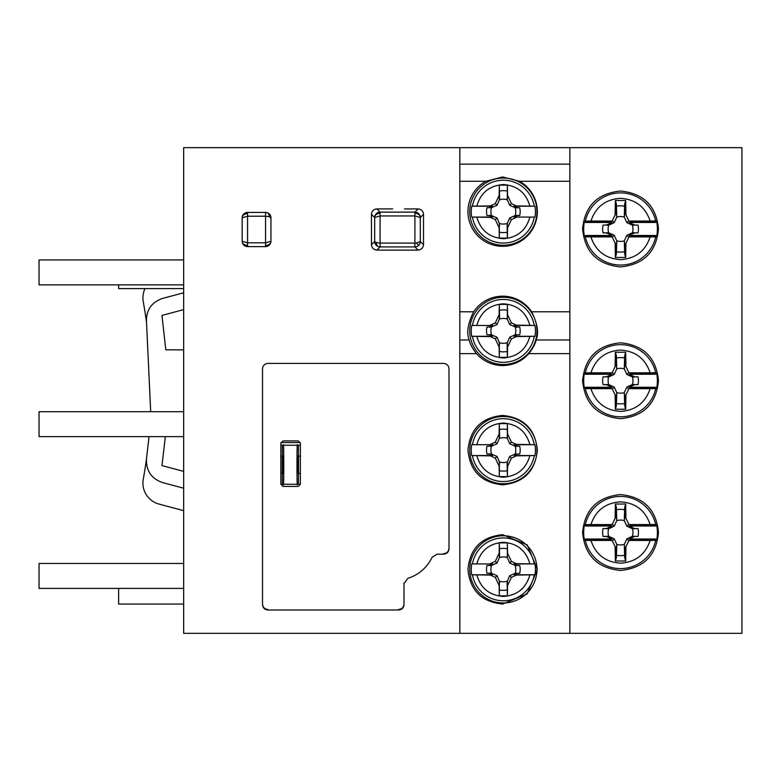 <?xml version="1.0" encoding="UTF-8"?>
<svg xmlns="http://www.w3.org/2000/svg" width="781" height="781" viewBox="0 0 781 781"><rect width="100%" height="100%" fill="white"/><g stroke="black" fill="none" stroke-linecap="round" stroke-linejoin="round"><path stroke-width="1.17" d="M183.662 563.472L39.05 563.472L39.05 588.405L183.662 588.405M183.662 411.704L39.05 411.704L39.05 436.638L183.662 436.638M183.662 259.936L39.05 259.936L39.05 284.87L183.662 284.87M534.975 217.05L514.142 217.05L534.975 217.05A32.089 32.089 0 0 0 534.975 206.213L514.142 206.213L516.319 205.901L511.379 203.597L507.552 195.387L507.377 185.146L507.338 199.848A12.437 12.437 0 0 0 499.362 199.848L499.147 195.387L495.32 203.597L490.38 205.901L492.557 206.213L471.724 206.213A32.089 32.089 0 0 0 471.724 217.05L492.557 217.05L490.38 217.362L495.32 219.666L499.147 227.867L499.323 238.117L499.362 223.415A12.437 12.437 0 0 0 507.338 223.415L507.552 227.867L511.379 219.666L516.319 217.362M471.724 206.213L490.38 205.901M469.742 211.631A33.603 33.603 0 0 0 503.354 245.234A33.603 33.603 0 0 0 536.957 211.631A33.603 33.603 0 0 0 503.354 178.029A33.603 33.603 0 0 0 469.742 211.631M490.38 217.362L471.724 217.05M507.338 199.848L509.671 205.305L515.128 207.648A12.437 12.437 0 0 1 515.128 215.615L509.671 217.958L507.338 223.415M516.319 205.901L534.975 206.213M507.113 224.215L507.377 238.117L507.552 227.867M499.586 199.048L499.323 185.146L499.147 195.387M486.983 207.736L491.571 207.648A12.437 12.437 0 0 0 491.571 215.615L486.983 215.527A16.821 16.821 0 0 1 486.983 207.736L489.365 207.697L492.557 206.213M489.365 215.566L492.557 217.05M490.761 215.4L486.983 215.527M489.365 207.697L490.761 207.863M491.571 207.648L497.028 205.305L495.32 203.597M499.362 223.415L497.028 217.958L491.571 215.615M497.028 205.305L499.362 199.848M515.128 207.648L519.716 207.736A16.821 16.821 0 0 1 519.716 215.527L515.128 215.615M515.938 207.863L519.716 207.736M519.716 215.527L515.938 215.4M507.113 199.048L507.552 195.387M509.671 205.305L511.379 203.597M517.334 207.697L514.142 206.213M517.334 215.566L514.142 217.05M509.671 217.958L511.379 219.666M499.586 224.215L499.147 227.867M497.028 217.958L495.32 219.666M471.724 325.452L492.557 325.452L471.724 325.452A32.089 32.089 0 0 0 471.724 336.299L492.557 336.299L490.38 336.611L495.32 338.915L499.147 347.115L499.323 357.366L499.362 342.654A12.437 12.437 0 0 0 507.338 342.654L507.552 347.115L511.379 338.915L516.319 336.611L514.142 336.299L534.975 336.299A32.089 32.089 0 0 0 534.975 325.452L514.142 325.452L516.319 325.14L511.379 322.846L507.552 314.636L507.377 304.395L507.338 319.097A12.437 12.437 0 0 0 499.362 319.097L499.147 314.636L495.32 322.846L490.38 325.14M534.975 336.299L516.319 336.611M536.957 330.88A33.603 33.603 0 0 0 503.354 297.268A33.603 33.603 0 0 0 469.742 330.88A33.603 33.603 0 0 0 503.354 364.483A33.603 33.603 0 0 0 536.957 330.88M516.319 325.14L534.975 325.452M499.362 342.654L497.028 337.197L491.571 334.864A12.437 12.437 0 0 1 491.571 326.897L497.028 324.554L499.362 319.097M490.38 336.611L471.724 336.299M499.586 318.287L499.323 304.395L499.147 314.636M507.113 343.464L507.377 357.366L507.552 347.115M519.716 334.766L515.128 334.864A12.437 12.437 0 0 0 515.128 326.897L519.716 326.985A16.821 16.821 0 0 1 519.716 334.766L517.334 334.815L514.142 336.299M517.334 326.946L514.142 325.452M515.938 327.112L519.716 326.985M517.334 334.815L515.938 334.639M515.128 334.864L509.671 337.197L511.379 338.915M507.338 319.097L509.671 324.554L515.128 326.897M509.671 337.197L507.338 342.654M491.571 334.864L486.983 334.766A16.821 16.821 0 0 1 486.983 326.985L491.571 326.897M490.761 334.639L486.983 334.766M486.983 326.985L490.761 327.112M499.586 343.464L499.147 347.115M497.028 337.197L495.32 338.915M489.365 334.815L492.557 336.299M489.365 326.946L492.557 325.452M497.028 324.554L495.32 322.846M507.113 318.287L507.552 314.636M509.671 324.554L511.379 322.846M471.724 444.701L492.557 444.701L471.724 444.701A32.089 32.089 0 0 0 471.724 455.548L492.557 455.548L490.38 455.86L495.32 458.154L499.147 466.364L499.323 476.605L499.362 461.903A12.437 12.437 0 0 0 507.338 461.903L507.552 466.364L511.379 458.154L516.319 455.86L514.142 455.548L534.975 455.548A32.089 32.089 0 0 0 534.975 444.701L514.142 444.701L516.319 444.389L511.379 442.085L507.552 433.885L507.377 423.634L507.338 438.346A12.437 12.437 0 0 0 499.362 438.346L499.147 433.885L495.32 442.085L490.38 444.389M534.975 455.548L516.319 455.86M536.957 450.12A33.603 33.603 0 0 0 503.354 416.517A33.603 33.603 0 0 0 469.742 450.12A33.603 33.603 0 0 0 503.354 483.732A33.603 33.603 0 0 0 536.957 450.12M516.319 444.389L534.975 444.701M499.362 461.903L497.028 456.446L491.571 454.103A12.437 12.437 0 0 1 491.571 446.136L497.028 443.803L499.362 438.346M490.38 455.86L471.724 455.548M499.586 437.536L499.323 423.634L499.147 433.885M507.113 462.713L507.377 476.605L507.552 466.364M519.716 454.015L515.128 454.103A12.437 12.437 0 0 0 515.128 446.136L519.716 446.234A16.821 16.821 0 0 1 519.716 454.015L517.334 454.054L514.142 455.548M517.334 446.185L514.142 444.701M515.938 446.361L519.716 446.234M517.334 454.054L515.938 453.888M515.128 454.103L509.671 456.446L511.379 458.154M507.338 438.346L509.671 443.803L515.128 446.136M509.671 456.446L507.338 461.903M491.571 454.103L486.983 454.015A16.821 16.821 0 0 1 486.983 446.234L491.571 446.136M490.761 453.888L486.983 454.015M486.983 446.234L490.761 446.361M499.586 462.713L499.147 466.364M497.028 456.446L495.32 458.154M489.365 454.054L492.557 455.548M489.365 446.185L492.557 444.701M497.028 443.803L495.32 442.085M507.113 437.536L507.552 433.885M509.671 443.803L511.379 442.085M471.724 563.95L492.557 563.95L471.724 563.95A32.089 32.089 0 0 0 471.724 574.787L492.557 574.787L490.38 575.099L495.32 577.403L499.147 585.613L499.323 595.854L499.362 581.152A12.437 12.437 0 0 0 507.338 581.152L507.552 585.613L511.379 577.403L516.319 575.099L514.142 574.787L534.975 574.787A32.089 32.089 0 0 0 534.975 563.95L514.142 563.95L516.319 563.638L511.379 561.334L507.552 553.133L507.377 542.883L507.338 557.585A12.437 12.437 0 0 0 499.362 557.585L499.147 553.133L495.32 561.334L490.38 563.638M534.975 574.787L516.319 575.099M536.957 569.369A33.603 33.603 0 0 0 503.354 535.766A33.603 33.603 0 0 0 469.742 569.369A33.603 33.603 0 0 0 503.354 602.971A33.603 33.603 0 0 0 536.957 569.369M516.319 563.638L534.975 563.95M499.362 581.152L497.028 575.695L491.571 573.352A12.437 12.437 0 0 1 491.571 565.385L497.028 563.042L499.362 557.585M490.38 575.099L471.724 574.787M499.586 556.785L499.323 542.883L499.147 553.133M507.113 581.952L507.377 595.854L507.552 585.613M519.716 573.264L515.128 573.352A12.437 12.437 0 0 0 515.128 565.385L519.716 565.473A16.821 16.821 0 0 1 519.716 573.264L517.334 573.303L514.142 574.787M517.334 565.434L514.142 563.95M515.938 565.6L519.716 565.473M517.334 573.303L515.938 573.137M515.128 573.352L509.671 575.695L511.379 577.403M507.338 557.585L509.671 563.042L515.128 565.385M509.671 575.695L507.338 581.152M491.571 573.352L486.983 573.264A16.821 16.821 0 0 1 486.983 565.473L491.571 565.385M490.761 573.137L486.983 573.264M486.983 565.473L490.761 565.6M499.586 581.952L499.147 585.613M497.028 575.695L495.32 577.403M489.365 573.303L492.557 574.787M489.365 565.434L492.557 563.95M497.028 563.042L495.32 561.334M507.113 556.785L507.552 553.133M509.671 563.042L511.379 561.334M280.848 443.081L283.015 440.904L298.196 440.904L300.363 443.081L300.363 484.269L298.196 486.436L283.015 486.436L280.848 484.269L280.848 443.081M448.987 548.77L448.987 368.817C448.665 365.528 446.859 363.721 443.569 363.399L267.951 363.399C264.661 363.721 262.855 365.528 262.523 368.817L262.523 604.601C262.826 607.872 264.632 609.678 267.951 610.02L398.574 610.02C401.883 609.678 403.689 607.872 403.992 604.601L403.992 583.563L407.799 578.389C418.85 574.748 426.953 567.709 432.108 557.283L436.999 554.188L443.569 554.188C446.869 553.856 448.675 552.05 448.987 548.77M584.52 221.16L590.924 221.043C595.688 206.965 605.48 199.389 620.299 198.315C635.343 199.204 645.291 206.78 650.153 221.043L655.679 220.906L656.557 221.16L655.493 222.468L629.154 222.468L631.526 222.126L628.783 220.73L624.82 212.5L624.312 217.128A12.437 12.437 0 0 0 616.756 217.128L616.394 203.909L616.248 212.5L612.294 220.73L609.541 222.126L611.913 222.468L585.584 222.468L584.52 221.16A36.853 36.853 0 0 0 584.52 236.789L585.584 235.481L611.913 235.481L609.541 235.823L612.294 237.219L616.248 245.459L616.756 240.821A12.437 12.437 0 0 0 624.312 240.821L624.673 254.04L624.82 245.459L628.783 237.219L631.526 235.823L629.154 235.481L655.493 235.481L656.557 236.789A36.853 36.853 0 0 0 656.557 221.16M656.557 236.789L650.153 236.907C645.389 250.984 635.597 258.56 620.768 259.634C605.734 258.745 595.776 251.17 590.924 236.907L584.52 236.789M624.312 217.128L626.86 222.653L632.385 225.201A12.437 12.437 0 0 1 632.385 232.758L626.86 235.296L624.312 240.821M616.756 240.821L614.217 235.296L608.555 232.718L603.069 232.904A17.904 17.904 0 0 1 603.069 225.045L608.692 225.201A12.437 12.437 0 0 0 608.692 232.758M632.385 225.201L638.009 225.045A17.904 17.904 0 0 1 638.009 232.904L632.385 232.758M615.125 214.648L615.369 200.483L625.698 200.483L624.673 203.909L624.283 217.001M615.369 200.483L616.394 203.909M625.942 243.301L625.698 257.466L615.369 257.466L616.394 254.04L616.795 240.958M625.698 257.466L624.673 254.04M603.069 232.904L606.525 232.963L611.913 235.481M611.913 222.468L606.525 224.987M603.069 225.045L608.555 225.231M606.525 232.963L608.555 232.718M612.294 237.219L614.217 235.296M608.692 225.201L614.217 222.653L616.756 217.128M632.512 225.231L638.009 225.045M638.009 232.904L632.512 232.718M624.82 245.459L624.283 240.958M628.783 237.219L626.86 235.296M634.543 232.963L629.154 235.481M634.543 224.987L629.154 222.468M628.783 220.73L626.86 222.653M616.248 212.5L616.795 217.001M612.294 220.73L614.217 222.653M584.52 372.928L590.924 372.81C595.688 358.733 605.48 351.157 620.299 350.083C635.343 350.972 645.291 358.547 650.153 372.81L655.679 372.674L656.557 372.928L655.493 374.236L629.154 374.236L631.526 373.894L628.783 372.498L624.82 364.268L624.312 368.896A12.437 12.437 0 0 0 616.756 368.896L616.394 355.677L616.248 364.268L612.294 372.498L609.541 373.894L611.913 374.236L585.584 374.236L584.52 372.928A36.853 36.853 0 0 0 584.52 388.557L585.584 387.249L611.913 387.249L609.541 387.591L612.294 388.987L616.248 397.217L616.756 392.589A12.437 12.437 0 0 0 624.312 392.589L624.673 405.808L624.82 397.217L628.783 388.987L631.526 387.591L629.154 387.249L655.493 387.249L656.557 388.557A36.853 36.853 0 0 0 656.557 372.928M656.557 388.557L650.153 388.674C645.389 402.752 635.597 410.328 620.768 411.402C605.734 410.513 595.776 402.937 590.924 388.674L584.52 388.557M624.312 368.896L626.86 374.421L632.385 376.959A12.437 12.437 0 0 1 632.385 384.525L626.86 387.064L624.312 392.589M616.756 392.589L614.217 387.064L608.555 384.486L603.069 384.672A17.904 17.904 0 0 1 603.069 376.813L608.692 376.959A12.437 12.437 0 0 0 608.692 384.525M632.385 376.959L638.009 376.813A17.904 17.904 0 0 1 638.009 384.672L632.385 384.525M615.125 366.416L615.369 352.251L625.698 352.251L624.673 355.677L624.283 368.769M615.369 352.251L616.394 355.677M625.942 395.069L625.698 409.234L615.369 409.234L616.394 405.808L616.795 392.726M625.698 409.234L624.673 405.808M603.069 384.672L606.525 384.73L611.913 387.249M611.913 374.236L606.525 376.754M603.069 376.813L608.555 376.998M606.525 384.73L608.555 384.486M612.294 388.987L614.217 387.064M608.692 376.959L614.217 374.421L616.756 368.896M632.512 376.998L638.009 376.813M638.009 384.672L632.512 384.486M624.82 397.217L624.283 392.726M628.783 388.987L626.86 387.064M634.543 384.73L629.154 387.249M634.543 376.754L629.154 374.236M628.783 372.498L626.86 374.421M616.248 364.268L616.795 368.769M612.294 372.498L614.217 374.421M584.52 524.695L590.924 524.578C595.688 510.501 605.48 502.925 620.299 501.851C635.343 502.739 645.291 510.315 650.153 524.578L655.679 524.442L656.557 524.695L655.493 526.003L629.154 526.003L631.526 525.662L628.783 524.266L624.82 516.036L624.312 520.663A12.437 12.437 0 0 0 616.756 520.663L616.394 507.445L616.248 516.036L612.294 524.266L609.541 525.662L611.913 526.003L585.584 526.003L584.52 524.695A36.853 36.853 0 0 0 584.52 540.325L585.584 539.017L611.913 539.017L609.541 539.359L612.294 540.755L616.248 548.984L616.756 544.357A12.437 12.437 0 0 0 624.312 544.357L624.673 557.575L624.82 548.984L628.783 540.755L631.526 539.359L629.154 539.017L655.493 539.017L656.557 540.325A36.853 36.853 0 0 0 656.557 524.695M656.557 540.325L650.153 540.442C645.389 554.52 635.597 562.095 620.768 563.169C605.734 562.281 595.776 554.705 590.924 540.442L584.52 540.325M624.312 520.663L626.86 526.189L632.385 528.727A12.437 12.437 0 0 1 632.385 536.293L626.86 538.831L624.312 544.357M616.756 544.357L614.217 538.831L608.555 536.254L603.069 536.44A17.904 17.904 0 0 1 603.069 528.581L608.692 528.727A12.437 12.437 0 0 0 608.692 536.293M632.385 528.727L638.009 528.581A17.904 17.904 0 0 1 638.009 536.44L632.385 536.293M615.125 518.184L615.369 504.018L625.698 504.018L624.673 507.445L624.283 520.537M615.369 504.018L616.394 507.445M625.942 546.837L625.698 561.002L615.369 561.002L616.394 557.575L616.795 544.494M625.698 561.002L624.673 557.575M603.069 536.44L606.525 536.498L611.913 539.017M611.913 526.003L606.525 528.522M603.069 528.581L608.555 528.766M606.525 536.498L608.555 536.254M612.294 540.755L614.217 538.831M608.692 528.727L614.217 526.189L616.756 520.663M632.512 528.766L638.009 528.581M638.009 536.44L632.512 536.254M624.82 548.984L624.283 544.494M628.783 540.755L626.86 538.831M634.543 536.498L629.154 539.017M634.543 528.522L629.154 526.003M628.783 524.266L626.86 526.189M616.248 516.036L616.795 520.537M612.294 524.266L614.217 526.189M300.363 484.269L297.444 484.269C296.829 491.21 296.829 438.307 297.444 445.248L300.363 445.248M298.44 473.432L298.44 484.269L283.337 484.269C283.942 491.21 283.942 438.307 283.337 445.248L298.44 445.248L298.44 456.084L297.444 456.084L297.444 473.432L300.363 473.432M280.848 456.084L283.337 456.084L283.337 473.432L280.848 473.432M280.848 445.248L283.337 445.248L282.341 445.248L282.341 456.084M282.253 473.432L282.253 456.084M282.341 473.432L282.341 484.269L280.848 484.269M298.518 456.084L298.518 473.432M298.44 456.084L300.363 456.084M416.39 242.998L414.906 243.096L414.906 212.129A5.418 5.379 45 0 1 420.305 217.528L414.906 215.946L380.083 215.946L374.675 217.528A5.418 5.379 -45 0 1 380.083 212.129L380.083 246.913A5.418 5.379 -135 0 1 374.675 241.514L376.413 242.588L380.083 243.096L414.906 243.096L414.906 246.913L418.108 250.115L376.872 250.115L380.083 246.913L414.906 246.913A5.418 5.379 135 0 0 418.714 245.312L416.39 242.998L420.305 241.514A5.418 5.379 135 0 1 418.714 245.312M404.519 208.908L418.108 208.917L414.906 212.129L380.083 212.129L376.872 208.917C373.611 209.249 371.805 211.055 371.473 214.316L374.675 217.528L374.675 241.514L371.473 244.717C371.824 247.968 373.63 249.764 376.872 250.115M423.507 244.717L420.305 241.514L420.305 217.528L423.507 214.316L423.507 244.717C423.156 247.968 421.359 249.764 418.108 250.115M423.507 214.316C423.156 211.075 421.359 209.269 418.108 208.917M371.473 244.717L371.473 214.345M392.638 208.908L376.891 208.917M270.958 241.222A5.418 5.379 135 0 1 265.56 246.62L265.56 242.823L270.958 241.222L270.958 217.811L269.23 216.727L265.56 216.21L265.56 212.412A5.418 5.379 45 0 1 270.958 217.811M242.217 241.876A5.418 5.379 -135 0 0 247.567 246.62L247.567 245.439A5.418 4.217 180 0 1 242.217 241.876A5.418 5.379 -135 0 1 242.169 241.222L247.567 242.823L247.567 216.21L242.169 217.811A5.418 5.379 -45 0 1 247.567 212.412L247.567 216.21L265.56 216.21L265.56 242.823L247.567 242.823L247.567 245.439M469.176 339.979C469.908 343.747 472.339 348.297 476.469 353.637C483.468 361.398 492.196 365.371 502.642 365.567C513.107 365.362 521.835 361.388 528.825 353.637C532.945 348.316 535.375 343.757 536.117 339.979C538.988 332.882 537.484 323.49 531.617 311.795A34.686 34.686 -0 0 0 473.676 311.795C467.809 323.451 466.316 332.852 469.176 339.979L459.824 339.979M502.642 176.945L485.85 181.28A34.686 34.686 -0 0 0 502.642 246.318A34.686 34.686 -0 0 0 519.443 181.28L502.642 176.945M502.642 415.433C481.565 417.503 470.006 429.062 467.956 450.12C470.006 471.187 481.565 482.746 502.642 484.816C523.7 482.756 535.268 471.207 537.338 450.168C535.327 429.101 523.768 417.523 502.642 415.433M502.642 534.682C481.496 536.811 469.937 548.379 467.956 569.398C469.957 590.387 481.516 601.936 502.642 604.055L527.204 593.872L537.338 569.427L527.253 544.923L502.642 534.682M620.534 342.8C597.494 345.056 584.842 357.698 582.597 380.728C584.832 403.787 597.485 416.439 620.534 418.684C643.564 416.439 656.216 403.806 658.481 380.777C656.274 357.727 643.622 345.075 620.534 342.8M620.534 494.568C597.436 496.872 584.784 509.524 582.597 532.535C584.803 555.525 597.445 568.158 620.534 570.452C643.603 568.168 656.245 555.545 658.481 532.574C656.333 509.563 643.681 496.892 620.534 494.568M620.534 191.033C597.445 193.346 584.793 205.979 582.597 228.921C584.764 251.941 597.406 264.603 620.534 266.917C643.642 264.613 656.284 251.96 658.481 228.96C656.313 206.008 643.671 193.366 620.534 191.033M459.824 147.668L459.824 633.332L183.662 633.332L183.662 147.668L741.95 147.668L741.95 633.332L569.857 633.332L569.857 147.668M262.523 604.055C262.826 607.325 264.632 609.131 267.951 609.483M267.951 363.399C264.661 363.721 262.855 365.528 262.523 368.817M448.987 368.817C448.665 365.528 446.859 363.721 443.569 363.399M443.569 553.651C446.869 553.319 448.675 551.513 448.987 548.233M398.574 609.483C401.883 609.141 403.689 607.335 403.992 604.055L403.992 583.026M459.824 633.332L569.857 633.332M459.824 164.137L569.857 164.137M183.662 471.382L161.96 465.574L165.357 436.638M183.662 349.849L165.816 349.849L161.96 315.426L183.662 309.618M183.662 292.777L162.38 298.479C151.202 302.52 145.91 310.477 146.516 322.358L150.694 411.704M149.025 436.638L146.516 458.642C145.91 470.523 151.202 478.48 162.38 482.521L183.662 488.223M146.516 458.642A504.087 504.087 0 0 1 143.255 479.29A21.683 21.683 0 0 0 158.992 504.057L183.662 510.667M145.012 288.599A21.683 21.683 0 0 0 143.255 301.71A504.087 504.087 0 0 1 146.516 322.358M183.662 288.599L118.624 288.599L118.624 284.87M118.624 588.405L118.624 604.055L183.662 604.055M269.23 216.727L269.23 216.727A5.418 3.475 -73.5 0 0 267.58 212.813M529.811 217.362C525.964 230.512 517.207 237.629 503.55 238.703C489.697 237.795 480.813 230.678 476.888 217.362M534.233 217.264A31.386 31.386 0 0 1 472.466 217.264M476.888 205.901C480.735 192.751 489.492 185.634 503.149 184.56C517.002 185.468 525.886 192.585 529.811 205.901M472.466 205.999A31.386 31.386 0 0 1 534.233 205.999M507.377 238.117L499.323 238.117M499.323 185.146L507.377 185.146M507.386 232.211A20.97 20.97 0 0 1 499.313 232.211M499.313 191.052A20.97 20.97 0 0 1 507.386 191.052M476.888 325.14C480.735 311.99 489.492 304.883 503.149 303.809C517.002 304.717 525.886 311.834 529.811 325.14M472.466 325.247A31.386 31.386 0 0 1 534.233 325.247M529.811 336.611C525.964 349.761 517.207 356.878 503.55 357.952C489.697 357.034 480.813 349.927 476.888 336.611M534.233 336.504A31.386 31.386 0 0 1 472.466 336.504M499.323 304.395L507.377 304.395M507.377 357.366L499.323 357.366M499.313 310.301A20.97 20.97 0 0 1 507.386 310.301M507.386 351.45A20.97 20.97 0 0 1 499.313 351.45M476.888 444.389C480.735 431.239 489.492 424.122 503.149 423.048C517.002 423.966 525.886 431.073 529.811 444.389M472.466 444.496A31.386 31.386 0 0 1 534.233 444.496M529.811 455.86C525.964 469.01 517.207 476.117 503.55 477.191C489.697 476.283 480.813 469.166 476.888 455.86M534.233 455.753A31.386 31.386 0 0 1 472.466 455.753M499.323 423.634L507.377 423.634M507.377 476.605L499.323 476.605M499.313 429.55A20.97 20.97 0 0 1 507.386 429.55M507.386 470.699A20.97 20.97 0 0 1 499.313 470.699M476.888 563.638C480.735 550.488 489.492 543.371 503.149 542.297C517.002 543.205 525.886 550.322 529.811 563.638M472.466 563.736A31.386 31.386 0 0 1 534.233 563.736M529.811 575.099C525.964 588.249 517.207 595.366 503.55 596.44C489.697 595.532 480.813 588.415 476.888 575.099M534.233 575.001A31.386 31.386 0 0 1 472.466 575.001M499.323 542.883L507.377 542.883M507.377 595.854L499.323 595.854M499.313 548.789A20.97 20.97 0 0 1 507.386 548.789M507.386 589.948A20.97 20.97 0 0 1 499.313 589.948M585.584 222.468L586.443 222.234L585.389 220.906A36.053 36.053 0 0 1 655.679 220.906A1.084 1.074 105.3 0 1 654.624 222.234L655.493 222.468M655.493 235.481L654.624 235.716L655.679 237.043A36.053 36.053 0 0 1 585.389 237.043L586.443 235.716L585.584 235.481M631.526 222.126L650.153 222.126L650.153 221.043L629.457 221.043M650.153 222.126L654.624 222.234M611.611 221.043L590.924 221.043L590.924 222.126L609.541 222.126M586.443 222.234L590.924 222.126M625.698 200.483L625.942 214.648M629.457 236.907L650.153 236.907L650.153 235.823L631.526 235.823M654.624 235.716L650.153 235.823M609.541 235.823L590.924 235.823L590.924 236.907L611.611 236.907M590.924 235.823L586.443 235.716M615.369 257.466L615.125 243.301M624.82 212.5L624.673 203.909M616.424 206.204A23.137 23.137 0 0 1 624.644 206.204M616.248 245.459L616.394 254.04M624.644 251.746A23.137 23.137 0 0 1 616.424 251.746M585.584 374.236L586.443 374.001L585.389 372.674A36.053 36.053 0 0 1 655.679 372.674A1.084 1.074 105.3 0 1 654.624 374.001L655.493 374.236M655.493 387.249L654.624 387.483L655.679 388.811A36.053 36.053 0 0 1 585.389 388.811L586.443 387.483L585.584 387.249M631.526 373.894L650.153 373.894L650.153 372.81L629.457 372.81M650.153 373.894L654.624 374.001M611.611 372.81L590.924 372.81L590.924 373.894L609.541 373.894M586.443 374.001L590.924 373.894M625.698 352.251L625.942 366.416M629.457 388.674L650.153 388.674L650.153 387.591L631.526 387.591M654.624 387.483L650.153 387.591M609.541 387.591L590.924 387.591L590.924 388.674L611.611 388.674M590.924 387.591L586.443 387.483M615.369 409.234L615.125 395.069M624.82 364.268L624.673 355.677M616.424 357.971A23.137 23.137 0 0 1 624.644 357.971M616.248 397.217L616.394 405.808M624.644 403.513A23.137 23.137 0 0 1 616.424 403.513M585.584 526.003L586.443 525.769L585.389 524.442A36.053 36.053 0 0 1 655.679 524.442A1.084 1.074 105.3 0 1 654.624 525.769L655.493 526.003M655.493 539.017L654.624 539.251L655.679 540.579A36.053 36.053 0 0 1 585.389 540.579L586.443 539.251L585.584 539.017M631.526 525.662L650.153 525.662L650.153 524.578L629.457 524.578M650.153 525.662L654.624 525.769M611.611 524.578L590.924 524.578L590.924 525.662L609.541 525.662M586.443 525.769L590.924 525.662M625.698 504.018L625.942 518.184M629.457 540.442L650.153 540.442L650.153 539.359L631.526 539.359M654.624 539.251L650.153 539.359M609.541 539.359L590.924 539.359L590.924 540.442L611.611 540.442M590.924 539.359L586.443 539.251M615.369 561.002L615.125 546.837M624.82 516.036L624.673 507.445M616.424 509.739A23.137 23.137 0 0 1 624.644 509.739M616.248 548.984L616.394 557.575M624.644 555.281A23.137 23.137 0 0 1 616.424 555.281M300.295 442.544L280.916 442.544M376.413 242.588A5.418 3.475 106.3 0 0 378.082 246.513M414.906 213.311A5.418 4.208 0 0 1 420.266 216.874M380.083 213.311A5.418 4.208 180 0 0 374.724 216.874M265.56 245.439A5.418 4.217 0 0 0 270.919 241.876M247.567 213.594A5.418 4.217 180 0 0 242.217 217.157M242.169 217.811L242.169 241.222M265.56 212.412L247.567 212.412M247.567 246.62L265.56 246.62M459.824 353.637L476.469 353.637M528.825 353.637L569.857 353.637M459.824 311.795L473.676 311.795M531.617 311.795L569.857 311.795M536.117 339.979L569.857 339.979M459.824 181.28L485.85 181.28M519.443 181.28L569.857 181.28"/></g></svg>

